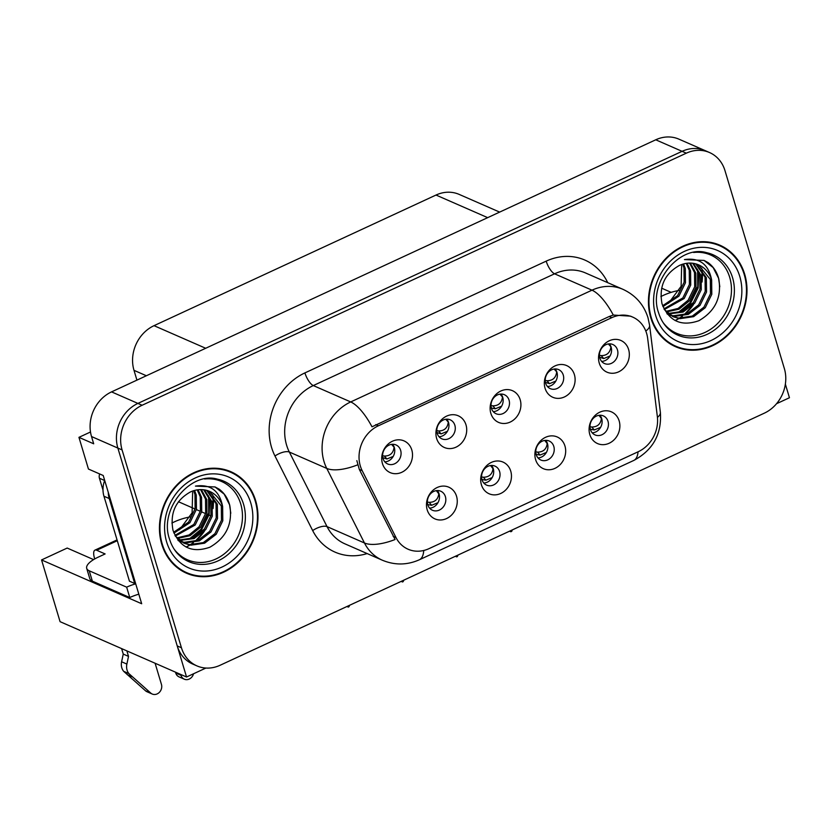 <?xml version="1.0" encoding="UTF-8"?>
<svg xmlns="http://www.w3.org/2000/svg" width="831" height="831" viewBox="0 0 831 831"><rect width="100%" height="100%" fill="white"/><g stroke="black" fill="none" stroke-linecap="round" stroke-linejoin="round"><path stroke-width="1.25" d="M491.443 408.312A10.388 9.006 113.6 0 0 496.086 413.745A10.388 9.006 113.6 0 0 506.245 411.241A10.388 9.006 113.6 0 0 509.06 400.158A10.388 9.006 113.6 0 0 504.417 394.715A10.388 9.006 113.6 0 0 494.258 397.218A10.388 9.006 113.6 0 0 491.443 408.312M500.937 394.06A10.388 9.006 -66.4 0 1 502.734 397.384A10.388 9.006 -66.4 0 1 493.24 411.636M490.841 413.339A17.306 15.01 113.6 0 0 510.182 422.075A17.306 15.01 113.6 0 0 520.196 399.742A17.306 15.01 113.6 0 0 500.864 390.996A17.306 15.01 113.6 0 0 490.841 413.339M536.203 454.599A10.388 9.006 113.6 0 0 540.846 460.031A10.388 9.006 113.6 0 0 550.995 457.528A10.388 9.006 113.6 0 0 553.81 446.434A10.388 9.006 113.6 0 0 549.166 441.001A10.388 9.006 113.6 0 0 539.018 443.505A10.388 9.006 113.6 0 0 536.203 454.599M545.687 440.347A10.388 9.006 -66.4 0 1 547.484 443.671A10.388 9.006 -66.4 0 1 538 457.923M535.6 459.616A17.306 15.01 113.6 0 0 554.942 468.362A17.306 15.01 113.6 0 0 564.955 446.018A17.306 15.01 113.6 0 0 545.614 437.283A17.306 15.01 113.6 0 0 535.6 459.616M545.645 383.205A10.388 9.006 113.6 0 0 550.288 388.638A10.388 9.006 113.6 0 0 560.447 386.135A10.388 9.006 113.6 0 0 563.262 375.041A10.388 9.006 113.6 0 0 558.619 369.608A10.388 9.006 113.6 0 0 548.46 372.111A10.388 9.006 113.6 0 0 545.645 383.205M555.139 368.954A10.388 9.006 -66.4 0 1 556.936 372.278A10.388 9.006 -66.4 0 1 547.452 386.529M545.053 388.222A17.306 15.01 113.6 0 0 564.384 396.969A17.306 15.01 113.6 0 0 574.398 374.636A17.306 15.01 113.6 0 0 555.066 365.889A17.306 15.01 113.6 0 0 545.053 388.222M599.857 358.099A10.388 9.006 113.6 0 0 604.501 363.531A10.388 9.006 113.6 0 0 614.649 361.028A10.388 9.006 113.6 0 0 617.464 349.934A10.388 9.006 113.6 0 0 612.821 344.501A10.388 9.006 113.6 0 0 602.672 347.005A10.388 9.006 113.6 0 0 599.857 358.099M609.341 343.847A10.388 9.006 -66.4 0 1 611.138 347.171A10.388 9.006 -66.4 0 1 601.654 361.423M599.255 363.116A17.306 15.01 113.6 0 0 618.586 371.862A17.306 15.01 113.6 0 0 628.61 349.519A17.306 15.01 113.6 0 0 609.268 340.783A17.306 15.01 113.6 0 0 599.255 363.116M437.241 433.418A10.388 9.006 113.6 0 0 441.884 438.851A10.388 9.006 113.6 0 0 452.043 436.358A10.388 9.006 113.6 0 0 454.858 425.264A10.388 9.006 113.6 0 0 450.215 419.821A10.388 9.006 113.6 0 0 440.056 422.325A10.388 9.006 113.6 0 0 437.241 433.418M446.725 419.167A10.388 9.006 -66.4 0 1 448.532 422.491A10.388 9.006 -66.4 0 1 439.038 436.742M436.639 438.446A17.306 15.01 113.6 0 0 455.98 447.182A17.306 15.01 113.6 0 0 465.994 424.849A17.306 15.01 113.6 0 0 446.652 416.102A17.306 15.01 113.6 0 0 436.639 438.446M383.039 458.525A10.388 9.006 113.6 0 0 387.682 463.968A10.388 9.006 113.6 0 0 397.831 461.465A10.388 9.006 113.6 0 0 400.646 450.371A10.388 9.006 113.6 0 0 396.003 444.938A10.388 9.006 113.6 0 0 385.854 447.431A10.388 9.006 113.6 0 0 383.039 458.525M392.523 444.273A10.388 9.006 -66.4 0 1 394.33 447.608A10.388 9.006 -66.4 0 1 384.836 461.849M382.437 463.553A17.306 15.01 113.6 0 0 401.778 472.288A17.306 15.01 113.6 0 0 411.792 449.955A17.306 15.01 113.6 0 0 392.45 441.219A17.306 15.01 113.6 0 0 382.437 463.553M427.788 504.812A10.388 9.006 113.6 0 0 432.432 510.244A10.388 9.006 113.6 0 0 442.591 507.741A10.388 9.006 113.6 0 0 445.406 496.658A10.388 9.006 113.6 0 0 440.762 491.214A10.388 9.006 113.6 0 0 430.603 493.718A10.388 9.006 113.6 0 0 427.788 504.812M437.283 490.56A10.388 9.006 -66.4 0 1 439.08 493.884A10.388 9.006 -66.4 0 1 429.596 508.136M427.196 509.839A17.306 15.01 113.6 0 0 446.527 518.575A17.306 15.01 113.6 0 0 456.541 496.242A17.306 15.01 113.6 0 0 437.21 487.496A17.306 15.01 113.6 0 0 427.196 509.839M482.001 479.705A10.388 9.006 113.6 0 0 486.644 485.138A10.388 9.006 113.6 0 0 496.793 482.634A10.388 9.006 113.6 0 0 499.608 471.541A10.388 9.006 113.6 0 0 494.964 466.108A10.388 9.006 113.6 0 0 484.816 468.611A10.388 9.006 113.6 0 0 482.001 479.705M491.485 465.453A10.388 9.006 -66.4 0 1 493.282 468.777A10.388 9.006 -66.4 0 1 483.798 483.029M481.398 484.733A17.306 15.01 113.6 0 0 500.729 493.469A17.306 15.01 113.6 0 0 510.743 471.135A17.306 15.01 113.6 0 0 491.412 462.389A17.306 15.01 113.6 0 0 481.398 484.733M590.405 429.482A10.388 9.006 113.6 0 0 595.048 434.925A10.388 9.006 113.6 0 0 605.197 432.421A10.388 9.006 113.6 0 0 608.012 421.327A10.388 9.006 113.6 0 0 603.368 415.895A10.388 9.006 113.6 0 0 593.22 418.398A10.388 9.006 113.6 0 0 590.405 429.482M599.889 415.24A10.388 9.006 -66.4 0 1 601.696 418.564A10.388 9.006 -66.4 0 1 592.202 432.816M589.802 434.509A17.306 15.01 113.6 0 0 609.144 443.255A17.306 15.01 113.6 0 0 619.157 420.912A17.306 15.01 113.6 0 0 599.816 412.176A17.306 15.01 113.6 0 0 589.802 434.509M360.332 466.004A31.152 27.008 113.6 0 0 362.191 470.678L396.013 537.595A31.152 27.008 113.6 0 0 408.094 549.229A31.152 27.008 113.6 0 0 428.973 548.657L638.26 451.711A31.152 27.008 113.6 0 0 657.342 416.539L647.671 338.435A31.152 27.008 113.6 0 0 632.682 317.089A31.152 27.008 113.6 0 0 611.803 317.66L378.354 425.804A31.152 27.008 113.6 0 0 360.332 466.004M776.538 403.71L789.45 397.737L785.368 384.13M186.549 677.005L60.071 621.671L41.55 559.938L141.686 603.742L103.21 475.498L88.45 469.048L78.945 437.345L93.695 443.796L91.524 436.545A34.622 30.009 113.6 0 1 111.551 391.879L655.742 139.795A34.622 30.009 113.6 0 1 678.937 139.161L705.29 150.681A34.622 30.009 113.6 0 0 682.095 151.325L137.904 403.409A34.622 30.009 113.6 0 0 117.867 448.075L186.549 677.005L205.891 668.051M78.945 437.345L90.496 431.995M661.642 288.18L671.168 292.356M136.928 380.12L133.999 370.335A34.622 30.009 -66.4 0 1 154.026 325.669L436.005 195.046A34.622 30.009 -66.4 0 1 459.2 194.412L499.649 212.102M178.436 501.727L195.056 509.008M196.376 509.58L197.799 510.203M198.453 510.494L200.333 511.304M201.642 511.886L203.065 512.509M203.73 512.789L205.6 513.61M206.919 514.192L208.332 514.815M208.996 515.095L210.866 515.916M41.55 559.938L67.186 548.055L93.581 559.606M161.744 544.222A55.386 48.021 113.6 0 0 186.508 573.213A55.386 48.021 113.6 0 0 240.658 559.876A55.386 48.021 113.6 0 0 255.678 500.719A55.386 48.021 113.6 0 0 230.914 471.728A55.386 48.021 113.6 0 0 176.764 485.065A55.386 48.021 113.6 0 0 161.744 544.222M184.43 572.237A55.386 48.021 113.6 0 0 189.426 573.754M650.756 317.712A55.386 48.021 113.6 0 0 675.52 346.693A55.386 48.021 113.6 0 0 729.67 333.356A55.386 48.021 113.6 0 0 744.68 274.199A55.386 48.021 113.6 0 0 719.916 245.207A55.386 48.021 113.6 0 0 665.766 258.545A55.386 48.021 113.6 0 0 650.756 317.712M673.432 345.717A55.386 48.021 113.6 0 0 678.439 347.233M423.748 550.486A40.387 14.387 -114.9 0 1 419.375 559.762C407.148 565.205 394.798 565.36 382.343 560.219A46.162 40.013 -66.4 0 1 364.456 542.986L326.76 468.414A46.162 40.013 -66.4 0 1 324.007 461.496A46.162 40.013 -66.4 0 1 350.713 401.934A40.387 14.387 65.1 0 1 371.997 426.812L609.175 316.518L613.278 315.053L630.552 316.154M613.278 315.053A40.387 14.387 -114.9 0 0 591.994 290.175L350.713 401.934L313.297 385.563A46.162 40.013 113.6 0 0 286.591 445.125A46.162 40.013 113.6 0 0 289.344 452.043L327.04 526.615L364.456 542.986A40.387 16.371 -26.8 0 0 395.089 539.516L359.314 469.422L356.842 460.623M709.508 152.53L705.29 150.681A34.622 30.009 113.6 0 0 682.095 151.325L137.904 403.409A34.622 30.009 113.6 0 0 117.867 448.075L177.232 645.926A34.622 30.009 113.6 0 0 192.709 664.052L196.926 665.891A34.622 30.009 113.6 0 0 220.122 665.257L764.312 413.173A34.622 30.009 113.6 0 0 784.339 368.497L724.985 170.646A34.622 30.009 113.6 0 0 709.508 152.53A34.622 30.009 113.6 0 0 686.313 153.174L142.111 405.248A34.622 30.009 113.6 0 0 122.084 449.924L181.449 647.775A34.622 30.009 113.6 0 0 196.926 665.891M722.295 246.984A55.386 48.021 113.6 0 0 717.787 244.345M233.282 473.504A55.386 48.021 113.6 0 0 228.774 470.865M589.968 426.719L591.765 427.02C597.416 426.978 600.626 424.132 601.405 418.502L598.954 415.323M590.353 429.295L594.279 429.959L600.574 427.363M511.2 530.427L511.719 531.383L512.239 529.939M509.756 531.092L510.92 531.757L510.805 530.604M510.92 531.757L509.58 531.175M611.086 346.984L608.354 343.941M610.858 347.119C610.027 352.791 606.807 355.616 601.218 355.616L599.421 355.325M601.218 355.616L603.732 358.566L610.027 355.969M603.732 358.566L599.639 357.247M535.766 451.825L537.564 452.126C543.214 452.085 546.424 449.239 547.203 443.609L544.752 440.43M536.14 454.401L540.077 455.066L546.372 452.469M456.988 555.534L457.31 556.593L458.037 555.046M455.554 556.199L456.915 556.77L456.603 555.71M456.707 556.863L455.378 556.282M456.79 556.365L457.31 556.593M481.565 476.942L483.351 477.233C489.002 477.191 492.222 474.356 493.001 468.715L490.55 465.537M482.416 479.601L485.875 480.173L492.17 477.576M481.783 478.864L481.938 479.518M402.786 580.64L403.108 581.7L403.835 580.152M401.352 581.305L402.713 581.877L402.391 580.817M402.505 581.97L401.176 581.388M402.588 581.471L403.108 581.7M427.363 502.049L429.149 502.34C434.8 502.298 438.02 499.462 438.789 493.822L436.337 490.643M427.736 504.625L431.663 505.279L437.968 502.682M348.584 605.747L348.906 606.807L349.622 605.269M347.15 606.412L348.303 607.087L348.189 605.934M348.303 607.087L346.963 606.495M348.386 606.578L348.906 606.807M556.884 372.091L554.152 369.047M556.656 372.226C555.825 377.897 552.605 380.733 547.006 380.733L545.219 380.432M547.006 380.733L549.53 383.673L555.825 381.076M549.53 383.673L545.437 382.353M502.672 397.208L499.95 394.154M502.454 397.332C501.612 403.004 498.403 405.84 492.804 405.84L491.017 405.538M492.804 405.84L495.328 408.779L501.623 406.182M495.328 408.779L491.869 408.218L491.235 407.46M448.47 422.314L445.748 419.26M448.241 422.439C447.41 428.11 444.201 430.946 438.602 430.946L436.815 430.645M438.602 430.946L441.116 433.896L447.41 431.289M441.116 433.896L437.023 432.577M394.268 447.421L391.536 444.367M394.039 447.556C393.208 453.217 389.999 456.053 384.4 456.053L382.603 455.752M384.4 456.053L386.914 459.003L393.208 456.406M386.914 459.003L382.821 457.684M117.098 540.036A11.541 4.113 -114.9 0 0 116.475 540.171L94.942 550.143A11.541 4.113 65.1 0 1 96.687 550.257L117.296 540.711M126.873 664.073L121.606 661.767L123.258 654.08L128.525 656.386L126.873 664.073A11.541 10.003 113.6 0 0 128.93 673.629L150.785 693.096A7.365 6.388 -66.4 0 0 152.25 694.041A7.365 6.388 -66.4 0 0 159.448 692.265A7.365 6.388 -66.4 0 0 161.443 684.391L155.106 663.242M138.819 594.186A23.081 8.05 -16.7 0 0 129.771 597.52L126.655 587.164L89.239 570.793A23.081 8.05 163.3 0 1 86.704 568.362A23.081 8.05 163.3 0 1 98.266 557.123L105.122 553.945L96.687 550.257M171.882 523.021L174.583 521.764A23.081 8.05 163.3 0 1 190.392 516.882M108.269 492.378A23.081 20.006 113.6 0 0 109.225 498.548L134.715 583.487A23.081 20.006 -66.4 0 1 135.484 583.071M104.685 480.422A23.081 20.006 113.6 0 0 103.958 496.242L129.439 581.181L134.715 583.487M126.655 587.164A23.081 8.05 163.3 0 1 135.702 583.829M129.771 597.52L92.345 581.149A23.081 8.05 163.3 0 1 89.81 578.719L86.704 568.362M175.746 673.027A7.365 6.388 113.6 0 0 179.039 676.881L184.305 679.187A7.365 6.388 -66.4 0 1 181.013 675.333L175.746 673.027L175.486 672.165M180.753 674.471L181.013 675.333M193.54 673.764A7.365 6.388 -66.4 0 1 184.305 679.187M94.713 558.941L94.526 558.307A11.541 4.113 65.1 0 1 94.942 550.143M123.258 654.08L121.606 648.596M126.883 650.902L128.525 656.386M121.606 661.767A11.541 10.003 113.6 0 0 123.663 671.323L145.508 690.79A7.365 6.388 113.6 0 0 146.973 691.735L152.25 694.041M123.663 671.323L128.93 673.629M127.236 674.637L132.503 676.943M660.894 296.501L663.595 295.254A23.081 8.05 163.3 0 1 679.405 290.372M204.613 479.009A42.693 37.011 -66.4 0 1 240.699 503.856A42.693 37.011 -66.4 0 1 221.815 555.659A42.693 37.011 -66.4 0 1 174.011 548.959M222.635 506.526A28.846 25.013 113.6 0 0 209.734 491.433A28.846 25.013 113.6 0 0 190.403 491.962C175.632 500.283 169.825 513.049 172.993 530.271C179.911 547.691 192.19 553.342 209.838 547.234C226.177 537.802 232.825 523.873 229.792 505.466C227.974 498.517 224.401 493.074 219.083 489.127L215.084 486.956L195.441 486.104C210.513 483.933 219.571 490.747 222.635 506.526L222.801 520.798L216.247 534.24L204.623 543.183L190.912 545.188L184.648 543.432L175.299 536.088L195.171 525.015L201.715 511.584L201.549 497.302L198.069 489.76M192.636 492.284L192.106 512.81L179.506 529.814M162.232 543.993A54.815 47.512 -66.4 0 1 177.096 485.449A54.815 47.512 -66.4 0 1 230.675 472.257A54.815 47.512 -66.4 0 1 255.19 500.948A54.815 47.512 -66.4 0 1 240.325 559.492A54.815 47.512 -66.4 0 1 186.736 572.684A54.815 47.512 -66.4 0 1 162.232 543.993M223.778 469.338A54.815 47.512 -66.4 0 1 226.468 470.408L230.675 472.257M194.558 490.446L196.282 495.006L196.448 509.278L189.904 522.709L173.939 533.118M193.633 490.716L194.963 494.424L195.129 508.697L188.585 522.138L173.627 532.266M197.207 489.875L200.229 496.73L200.406 511.003L193.852 524.434L174.946 535.393M201.341 489.594L206.815 499.608L206.992 513.89L200.437 527.321L189.977 535.725L177.387 538.467M200.541 489.594L205.506 499.036L205.673 513.309L199.118 526.74L189.053 534.956L176.847 537.906M204.426 489.875L212.092 501.914L212.258 516.196L205.714 529.627L194.08 538.571L179.662 540.462M178.935 540.337L177.876 540.098M203.668 489.771L210.773 501.342L210.939 515.615L204.395 529.046L192.782 537.989L179.081 539.994M207.335 490.539L217.358 504.22L217.525 518.502L210.981 531.933L199.357 540.877L185.645 542.882L182.082 542.113M181.397 541.895L178.281 540.617M206.618 490.342L216.039 503.648L216.216 517.921L209.661 531.352L198.038 540.295L184.326 542.3L181.459 541.739M180.763 541.542L178.727 540.825M209.402 491.287L221.316 505.954L221.482 520.227L214.928 533.658L203.304 542.601L189.593 544.606L183.994 543.131M186.736 572.684L182.529 570.845A54.815 47.512 -66.4 0 1 179.922 569.588M99.73 473.982A5.765 5.007 113.6 0 0 99.429 478.23L103.002 490.145M214.959 486.904L224.162 494.113L229.574 504.801L230.789 513.267M208.581 495.878L208.758 513.153L200.925 529.368L188.834 539.35M209.724 498.278L209.121 514.638L201.58 529.648L191.587 538.467M693.625 252.489A42.693 37.011 -66.4 0 1 729.701 277.336A42.693 37.011 -66.4 0 1 710.817 329.138A42.693 37.011 -66.4 0 1 663.024 322.438M711.637 280.016A28.846 25.013 113.6 0 0 698.746 264.912A28.846 25.013 113.6 0 0 679.415 265.442C664.644 273.763 658.838 286.529 662.006 303.751C668.913 321.171 681.202 326.822 698.85 320.724C715.19 311.282 721.838 297.363 718.794 278.956C716.976 272.007 713.413 266.554 708.085 262.606L704.096 260.435L684.453 259.584C699.515 257.423 708.583 264.227 711.637 280.016L711.803 294.288L705.259 307.719L693.636 316.663L679.924 318.668L673.661 316.912L664.301 309.568L684.183 298.495L690.727 285.064L690.561 270.792L687.071 263.24M681.649 265.775L681.119 286.29L668.519 303.305M651.244 317.484A54.815 47.512 -66.4 0 1 666.098 258.94A54.815 47.512 -66.4 0 1 719.688 245.737A54.815 47.512 -66.4 0 1 744.192 274.427A54.815 47.512 -66.4 0 1 729.338 332.971A54.815 47.512 -66.4 0 1 675.748 346.174A54.815 47.512 -66.4 0 1 651.244 317.484M712.78 242.829A54.815 47.512 -66.4 0 1 715.47 243.888L719.688 245.737M683.57 263.926L685.295 268.486L685.461 282.758L678.906 296.189L662.951 306.597M682.646 264.196L683.975 267.904L684.142 282.176L677.597 295.618L662.639 305.756M686.219 263.365L689.242 270.21L689.408 284.482L682.864 297.924L663.959 308.872M690.353 263.084L695.827 273.098L695.994 287.37L689.45 300.801L678.989 309.205L666.4 311.947M689.553 263.074L694.508 272.516L694.685 286.788L688.13 300.23L678.054 308.446L665.86 311.386M693.428 263.354L701.104 275.404L701.271 289.676L694.716 303.107L683.092 312.051L668.675 313.952M667.947 313.817L666.888 313.578M692.68 263.25L699.785 274.822L699.951 289.095L693.407 302.536L681.784 311.469L668.082 313.484M696.336 264.029L706.371 277.71L706.537 291.982L699.993 305.413L688.359 314.357L674.647 316.362L671.095 315.593M670.399 315.385L667.293 314.097M695.63 263.822L705.052 277.128L705.218 291.401L698.674 304.842L687.04 313.775L673.339 315.78L670.472 315.219M669.776 315.022L667.729 314.305M698.414 264.767L710.318 279.434L710.495 293.707L703.94 307.148L692.316 316.081L678.605 318.086L673.006 316.611M675.748 346.174L671.531 344.325A54.815 47.512 -66.4 0 1 668.924 343.078M703.971 260.383L713.164 267.592L718.586 278.281L719.802 286.747M697.583 269.358L697.76 286.643L689.927 302.848L677.836 312.83M698.736 271.768L698.133 288.118L690.592 303.138L680.599 311.947M362.191 470.678L359.314 469.422M91.524 436.545L122.084 449.924M111.551 391.879L142.111 405.248M655.742 139.795L686.313 153.174M436.005 195.046L487.672 217.649M154.026 325.669L205.693 348.272M133.999 370.335L146.36 375.747M611.803 317.66L609.175 316.518M378.354 425.804L375.726 424.651M396.013 537.595L393.146 536.338M546.196 261.142A11.541 4.113 -114.9 0 0 554.568 273.804L313.297 385.563A11.541 4.113 -114.9 0 1 304.915 372.901L546.196 261.142A57.703 50.016 -66.4 0 1 607.731 282.675M585.502 272.952A46.162 40.013 113.6 0 0 554.568 273.804L591.994 290.175A46.162 40.013 -66.4 0 1 622.918 289.313L585.502 272.952M357.61 464.861A40.387 16.371 -26.8 0 1 326.76 468.414L289.344 452.043A11.541 4.674 153.2 0 0 274.978 456.001A57.703 50.016 -66.4 0 1 304.915 372.901M638.063 451.804A40.387 14.387 65.1 0 1 633.731 460.467L419.375 559.762M657.435 417.391A40.387 11.374 -7.1 0 0 660.375 412.342C661.892 434.094 653.01 450.132 633.731 460.467M645.791 331.018A40.387 11.374 -7.1 0 0 649.593 325.305L660.375 412.342M367.146 553.571A57.703 50.016 -66.4 0 1 312.674 530.573L274.978 456.001M181.449 647.775L177.232 645.926M312.674 530.573A11.541 4.674 153.2 0 1 327.04 526.615A46.162 40.013 113.6 0 0 344.927 543.848L382.343 560.219M591.765 427.02L594.279 429.959M590.831 429.388L590.187 428.64M537.564 452.126L540.077 455.066M536.629 454.495L535.985 453.747M483.351 477.233L485.875 480.173M429.149 502.34L431.673 505.279M428.214 504.718L427.581 503.97M103.958 496.242L109.225 498.548M92.345 581.149L89.239 570.793M150.785 693.096L145.508 690.79M243.545 504.199A43.877 38.039 -66.4 0 1 228.92 553.706A43.877 38.039 -66.4 0 1 182.882 558.318C176.588 553.841 172.131 547.452 169.534 539.153C158.628 509.143 190.86 471.021 217.504 479.175A43.877 38.039 -66.4 0 1 243.545 504.199M186.206 547.099A45.009 39.015 113.6 0 0 189.967 545.032M190.496 544.71A45.009 39.015 113.6 0 0 193.446 542.674M196.043 540.586A45.009 39.015 113.6 0 0 204.54 530.999M213.048 508.541A45.009 39.015 113.6 0 0 213.12 496.959M166.636 541.957A49.621 43.015 -66.4 0 1 195.347 477.929A49.621 43.015 -66.4 0 1 250.785 502.984A49.621 43.015 -66.4 0 1 222.074 567.012A49.621 43.015 -66.4 0 1 166.636 541.957M99.429 478.23L104.644 480.515M732.558 277.679A43.877 38.039 -66.4 0 1 717.932 327.196A43.877 38.039 -66.4 0 1 671.895 331.798C665.6 327.321 661.144 320.932 658.536 312.633C647.64 282.633 679.872 244.501 706.516 252.655A43.877 38.039 -66.4 0 1 732.558 277.679M675.219 320.579A45.009 39.015 113.6 0 0 678.979 318.522M679.498 318.19A45.009 39.015 113.6 0 0 682.459 316.154M685.045 314.066A45.009 39.015 113.6 0 0 693.542 304.478M702.06 282.031A45.009 39.015 113.6 0 0 702.133 270.439M655.649 315.437A49.621 43.015 -66.4 0 1 684.36 251.409A49.621 43.015 -66.4 0 1 739.787 276.463A49.621 43.015 -66.4 0 1 711.087 340.492A49.621 43.015 -66.4 0 1 655.649 315.437M632.682 317.089L630.511 316.144M649.593 325.305L647.993 317.733C643.838 304.634 635.486 295.161 622.918 289.313M186.113 547.047L189.821 545.011M190.33 544.689L193.197 542.716M195.451 540.929L203.834 531.757M213.016 507.658L212.985 496.741M212.778 495.234L212.694 494.705M183.329 542.851L184.648 543.432M675.125 320.527L678.823 318.491M679.332 318.18L682.209 316.195M684.453 314.409L692.846 305.237M702.018 281.138L701.998 270.22M701.79 268.714L701.707 268.184M672.341 316.341L673.661 316.912"/></g></svg>
